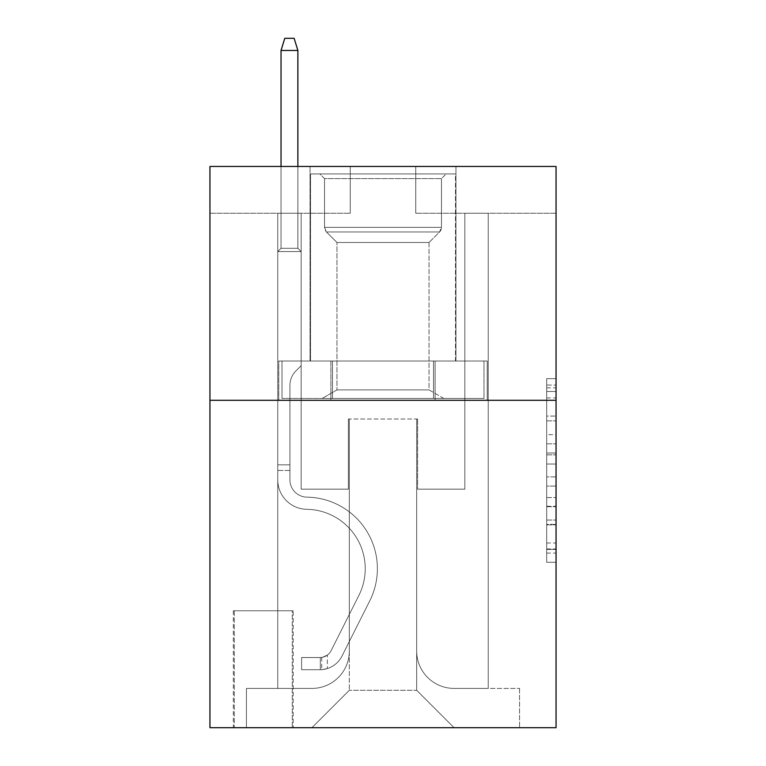 <?xml version="1.0" encoding="UTF-8"?>
<svg xmlns="http://www.w3.org/2000/svg" width="766" height="766" viewBox="0 0 766 766"><rect width="100%" height="100%" fill="white"/><g stroke="black" fill="none" stroke-linecap="round" stroke-linejoin="round"><path stroke-width="0.57" stroke-dasharray="3.83 2.87" d="M546.694 434.657L546.694 464.033L556.049 464.033L556.049 553.1L556.049 387.826L556.049 464.033L546.694 464.033L546.694 385.068L546.694 562.282L546.694 378.643L546.694 549.423L556.049 549.423L546.694 549.423L556.049 549.423L546.694 549.423L546.694 520.047L546.694 562.282L556.049 562.282L556.049 378.643L556.049 548.963L556.049 476.892L546.694 476.892L556.049 476.892L556.049 520.047L556.049 391.503L546.694 391.503L556.049 391.503L556.049 562.282L556.049 387.826L556.049 562.282L546.694 562.282L546.694 378.643L556.049 378.643L556.049 387.826L556.049 378.643L556.049 387.826L556.049 378.643L556.049 385.068L556.049 378.643L546.694 378.643L546.694 391.503L556.049 391.503L546.694 391.503L546.694 434.657L556.049 434.657M455.962 166.452L455.962 361.016L310.038 361.016L455.962 361.016L310.038 361.016L455.962 361.016L455.962 166.452L310.038 166.452L310.038 361.016L310.038 166.452L455.962 166.452M293.196 610.77L233.333 610.77L293.196 610.77L293.196 727.7L233.333 727.7L293.196 727.7M233.333 610.77L233.333 727.7M556.049 453.012L556.049 443.83L556.049 453.012L546.694 453.012L546.694 416.062L546.694 524.863L546.694 497.546L556.049 497.546L546.694 497.546L546.694 562.282L556.049 562.282L546.694 562.282L556.049 562.282L546.694 562.282L546.694 378.643L556.049 378.643L546.694 378.643L556.049 378.643L546.694 378.643L546.694 453.012L556.049 453.012M556.049 400.302L556.049 727.7L209.951 727.7L209.951 400.302L556.049 400.302L556.049 166.452L415.737 166.452L556.049 166.452L556.049 213.226L556.049 166.452L209.951 166.452L350.263 166.452L209.951 166.452L209.951 400.302L556.049 400.302L209.951 400.302M277.761 213.226L277.761 688.414L311.906 688.414A37.419 37.419 0 0 0 349.325 650.995L349.325 419.012L349.325 690.281L349.325 419.012L349.325 690.281L349.325 419.012L416.675 419.012L416.675 650.995A37.419 37.419 0 0 0 454.094 688.414L488.239 688.414L488.239 213.226L488.239 688.414L488.239 213.226L488.239 688.414L488.239 213.226L488.239 688.414L488.239 213.226L488.239 688.414L488.239 213.226L488.239 688.414L488.239 213.226L488.239 688.414L519.568 688.414L454.094 688.414L488.239 688.414L454.094 688.414L488.239 688.414L454.094 688.414L488.239 688.414L454.094 688.414L488.239 688.414L454.094 688.414L488.239 688.414L488.239 213.226L464.847 213.226L488.239 213.226L464.847 213.226L488.239 213.226L464.847 213.226L488.239 213.226L464.847 213.226L488.239 213.226L464.847 213.226L488.239 213.226L464.847 213.226L488.239 213.226L464.847 213.226L488.239 213.226L488.239 688.414L454.094 688.414A37.419 37.419 0 0 1 416.675 650.995A37.419 37.419 0 0 0 454.094 688.414A37.419 37.419 0 0 1 416.675 650.995A37.419 37.419 0 0 0 454.094 688.414A37.419 37.419 0 0 1 416.675 650.995A37.419 37.419 0 0 0 454.094 688.414A37.419 37.419 0 0 1 416.675 650.995A37.419 37.419 0 0 0 454.094 688.414A37.419 37.419 0 0 1 416.675 650.995A37.419 37.419 0 0 0 454.094 688.414A37.419 37.419 0 0 1 416.675 650.995L416.675 419.012L416.675 690.281L349.325 690.281L416.675 690.281L454.094 727.7L519.568 727.7L311.906 727.7L454.094 727.7L416.675 690.281L454.094 727.7L416.675 690.281L416.675 419.012L416.675 690.281L416.675 419.012L348.386 419.012L348.386 489.168L301.153 489.168L301.153 213.226L277.761 213.226L277.761 688.414L311.906 688.414A37.419 37.419 0 0 0 349.325 650.995L349.325 419.012L348.386 419.012L348.386 489.168L301.153 489.168L301.153 213.226L277.761 213.226L277.761 688.414L311.906 688.414L246.432 688.414L311.906 688.414L277.761 688.414L277.761 213.226L277.761 688.414L277.761 213.226L277.761 688.414L277.761 213.226L277.761 688.414L277.761 213.226L277.761 688.414L277.761 213.226L301.153 213.226L277.761 213.226L301.153 213.226L277.761 213.226L301.153 213.226L277.761 213.226L301.153 213.226L277.761 213.226L301.153 213.226L277.761 213.226L301.153 213.226L277.761 213.226L277.761 688.414L277.761 213.226M349.325 650.995L349.325 419.012L348.386 419.012L348.386 489.168L301.153 489.168L301.153 213.226L301.153 489.168L301.153 213.226L301.153 489.168L301.153 213.226L301.153 489.168L301.153 213.226L301.153 489.168L301.153 213.226L301.153 489.168L301.153 213.226L301.153 489.168L348.386 489.168L301.153 489.168L348.386 489.168L301.153 489.168L348.386 489.168L301.153 489.168L348.386 489.168L301.153 489.168L348.386 489.168L301.153 489.168L348.386 489.168L348.386 419.012L348.386 489.168L348.386 419.012L348.386 489.168L348.386 419.012L348.386 489.168L348.386 419.012L348.386 489.168L348.386 419.012L348.386 489.168L348.386 419.012L349.325 419.012L348.386 419.012L349.325 419.012L348.386 419.012L349.325 419.012L348.386 419.012L349.325 419.012L348.386 419.012L349.325 419.012L348.386 419.012L349.325 419.012L349.325 650.995A37.419 37.419 0 0 1 311.906 688.414A37.419 37.419 0 0 0 349.325 650.995A37.419 37.419 0 0 1 311.906 688.414A37.419 37.419 0 0 0 349.325 650.995A37.419 37.419 0 0 1 311.906 688.414A37.419 37.419 0 0 0 349.325 650.995A37.419 37.419 0 0 1 311.906 688.414A37.419 37.419 0 0 0 349.325 650.995A37.419 37.419 0 0 1 311.906 688.414A37.419 37.419 0 0 0 349.325 650.995M556.049 213.226L415.737 213.226L556.049 213.226M209.951 213.226L350.263 213.226L209.951 213.226L209.951 166.452L209.951 213.226M234.272 727.7L292.267 727.7L234.272 727.7L234.272 610.77L292.267 610.77L292.267 727.7L292.267 610.77L234.272 610.77L234.272 727.7M246.432 727.7L311.906 727.7L349.325 690.281L311.906 727.7L349.325 690.281L311.906 727.7L246.432 727.7L246.432 688.414L246.432 727.7M417.614 419.012L416.675 419.012L417.614 419.012L416.675 419.012L417.614 419.012L416.675 419.012L417.614 419.012L416.675 419.012L417.614 419.012L416.675 419.012L417.614 419.012L416.675 419.012L417.614 419.012L416.675 419.012L417.614 419.012L417.614 489.168L417.614 419.012M415.737 213.226L415.737 166.452L415.737 213.226M350.263 213.226L350.263 166.452L350.263 213.226M519.568 688.414L519.568 727.7L519.568 688.414M464.847 213.226L464.847 489.168L417.614 489.168L464.847 489.168L417.614 489.168L464.847 489.168L417.614 489.168L464.847 489.168L417.614 489.168L464.847 489.168L417.614 489.168L464.847 489.168L417.614 489.168L464.847 489.168L417.614 489.168L464.847 489.168L464.847 213.226M487.233 400.302L278.767 400.302L487.233 400.302L487.233 361.016L278.767 361.016L435.117 361.016L435.117 400.302L435.117 361.016L330.883 361.016L330.883 400.302L330.883 361.016L278.767 361.016L278.767 400.302L278.767 361.016L487.233 361.016L487.233 400.302M330.883 361.016L330.883 400.302L330.883 361.016M435.117 361.016L435.117 400.302L435.117 361.016M546.694 464.033L556.049 464.033L546.694 464.033M546.694 385.068L546.694 378.643L546.694 385.068L556.049 385.068L546.694 385.068M546.694 524.404L546.694 486.075L546.694 524.404L556.049 524.404L546.694 524.404M546.694 486.075L546.694 476.892L556.049 476.892L546.694 476.892L546.694 486.075L556.049 486.075L546.694 486.075M546.694 416.062L546.694 391.503L546.694 416.062L556.049 416.062L546.694 416.062M546.694 378.643L556.049 378.643L546.694 378.643L546.694 387.826L546.694 378.643L556.049 378.643M546.694 562.282L556.049 562.282L546.694 562.282L546.694 553.1L546.694 562.282M289.931 464.847L289.931 470.458L277.761 470.458L277.761 464.847L277.761 479.842L277.761 251.574L301.153 251.574L277.761 251.574L281.036 248.299L297.878 248.299L281.036 248.299L277.761 251.574L301.153 251.574L301.153 365.698L295.877 370.964A20.328 20.328 0 0 0 289.931 385.336A20.328 20.328 0 0 1 295.877 370.964L301.153 365.698L301.153 251.574L277.761 251.574L281.036 248.299L297.878 248.299L301.153 251.574L277.761 251.574L301.153 251.574L297.878 248.299L281.036 248.299L277.761 251.574L281.036 248.299L297.878 248.299L301.153 251.574L277.761 251.574L301.153 251.574L301.153 365.698L295.877 370.964A20.328 20.328 0 0 0 289.931 385.336A20.328 20.328 0 0 1 295.877 370.964L301.153 365.698L301.153 251.574L277.761 251.574L281.036 248.299L277.761 251.574L301.153 251.574L277.761 251.574L281.036 248.299L297.878 248.299L281.036 248.299L277.761 251.574L301.153 251.574L297.878 248.299L301.153 251.574L277.761 251.574L281.036 248.299L297.878 248.299L281.036 248.299L277.761 251.574L301.153 251.574L301.153 365.698L295.877 370.964A20.328 20.328 0 0 0 289.931 385.336A20.328 20.328 0 0 1 295.877 370.964L301.153 365.698L301.153 251.574L277.761 251.574L281.036 248.299L297.878 248.299L301.153 251.574L277.761 251.574L277.761 479.842A29.462 29.462 0 0 0 306.764 509.304A29.462 29.462 0 0 1 277.761 479.842L277.761 251.574L277.761 479.842A29.462 29.462 0 0 0 306.764 509.304A29.462 29.462 0 0 1 277.761 479.842L277.761 251.574L277.761 479.842A29.462 29.462 0 0 0 306.764 509.304A29.462 29.462 0 0 1 277.761 479.842L277.761 251.574L301.153 251.574L297.878 248.299L281.036 248.299L277.761 251.574L301.153 251.574L301.153 365.698L295.877 370.964A20.328 20.328 0 0 0 289.931 385.336A20.328 20.328 0 0 1 295.877 370.964L301.153 365.698L301.153 251.574L277.761 251.574L277.761 479.842A29.462 29.462 0 0 0 306.764 509.304A59.403 59.403 0 0 1 358.9 595.373A59.403 59.403 0 0 0 306.764 509.304A29.462 29.462 0 0 1 277.761 479.842L277.761 251.574L301.153 251.574L297.878 248.299L301.153 251.574L301.153 365.698L295.877 370.964A20.328 20.328 0 0 0 289.931 385.336A20.328 20.328 0 0 1 295.877 370.964L301.153 365.698L301.153 251.574L277.761 251.574L277.761 479.842A29.462 29.462 0 0 0 306.764 509.304A29.462 29.462 0 0 1 277.761 479.842L277.761 251.574L301.153 251.574L297.878 248.299L281.036 248.299L297.878 248.299L301.153 251.574L277.761 251.574L301.153 251.574L301.153 365.698L295.877 370.964A20.328 20.328 0 0 0 289.931 385.336A20.328 20.328 0 0 1 295.877 370.964L301.153 365.698L301.153 251.574L277.761 251.574L277.761 479.842A29.462 29.462 0 0 0 306.764 509.304A29.462 29.462 0 0 1 277.761 479.842L277.761 251.574L301.153 251.574L297.878 248.299L281.036 248.299L277.761 251.574L301.153 251.574L301.153 365.698L295.877 370.964A20.328 20.328 0 0 0 289.931 385.336A20.328 20.328 0 0 1 295.877 370.964L301.153 365.698L301.153 251.574L277.761 251.574L277.761 479.842L277.761 470.458L289.931 470.458L289.931 464.847L277.761 464.847L289.931 464.847L289.931 479.842L289.931 385.336L289.931 479.842A17.302 17.302 0 0 0 306.955 497.144A17.302 17.302 0 0 1 289.931 479.842L289.931 385.336L289.931 479.842L289.931 464.847L277.761 464.847L289.931 464.847L289.931 479.842A17.302 17.302 0 0 0 306.955 497.144A17.302 17.302 0 0 1 289.931 479.842L289.931 385.336L289.931 479.842A17.302 17.302 0 0 0 306.955 497.144A17.302 17.302 0 0 1 289.931 479.842L289.931 385.336L289.931 479.842L289.931 464.847L277.761 464.847L289.931 464.847L289.931 479.842A17.302 17.302 0 0 0 306.955 497.144A71.564 71.564 0 0 1 369.767 600.831A71.564 71.564 0 0 0 306.955 497.144A17.302 17.302 0 0 1 289.931 479.842L289.931 385.336L289.931 479.842A17.302 17.302 0 0 0 306.955 497.144A17.302 17.302 0 0 1 289.931 479.842L289.931 385.336L289.931 479.842L289.931 464.847L277.761 464.847M320.332 669.704A24.79 24.79 0 0 0 342.009 656.05L369.767 600.831A71.564 71.564 0 0 0 306.955 497.144A17.302 17.302 0 0 1 289.931 479.842A17.302 17.302 0 0 0 306.955 497.144A71.564 71.564 0 0 1 369.767 600.831A71.564 71.564 0 0 0 306.955 497.144A17.302 17.302 0 0 1 289.931 479.842L289.931 385.336L289.931 479.842A17.302 17.302 0 0 0 306.955 497.144A17.302 17.302 0 0 1 289.931 479.842A17.302 17.302 0 0 0 306.955 497.144A71.564 71.564 0 0 1 369.767 600.831L342.009 656.05L369.767 600.831A71.564 71.564 0 0 0 306.955 497.144A17.302 17.302 0 0 1 289.931 479.842A17.302 17.302 0 0 0 306.955 497.144A17.302 17.302 0 0 1 289.931 479.842A17.302 17.302 0 0 0 306.955 497.144A71.564 71.564 0 0 1 369.767 600.831A71.564 71.564 0 0 0 306.955 497.144A17.302 17.302 0 0 1 289.931 479.842A17.302 17.302 0 0 0 306.955 497.144A71.564 71.564 0 0 1 369.767 600.831A71.564 71.564 0 0 0 306.955 497.144A17.302 17.302 0 0 1 289.931 479.842A17.302 17.302 0 0 0 306.955 497.144A17.302 17.302 0 0 1 289.931 479.842A17.302 17.302 0 0 0 306.955 497.144A71.564 71.564 0 0 1 369.767 600.831L342.009 656.05L369.767 600.831A71.564 71.564 0 0 0 306.955 497.144A17.302 17.302 0 0 1 289.931 479.842A17.302 17.302 0 0 0 306.955 497.144A71.564 71.564 0 0 1 369.767 600.831A71.564 71.564 0 0 0 306.955 497.144A71.564 71.564 0 0 1 369.767 600.831L342.009 656.05A24.79 24.79 0 0 1 327.341 668.546A24.79 24.79 0 0 0 342.009 656.05L369.767 600.831A71.564 71.564 0 0 0 306.955 497.144A71.564 71.564 0 0 1 369.767 600.831A71.564 71.564 0 0 0 306.955 497.144A71.564 71.564 0 0 1 369.767 600.831L342.009 656.05L369.767 600.831A71.564 71.564 0 0 0 306.955 497.144A71.564 71.564 0 0 1 369.767 600.831L342.009 656.05L369.767 600.831A71.564 71.564 0 0 0 306.955 497.144A71.564 71.564 0 0 1 369.767 600.831A71.564 71.564 0 0 0 306.955 497.144A71.564 71.564 0 0 1 369.767 600.831L342.009 656.05A24.79 24.79 0 0 1 327.341 668.546C320.14 670.078 320.14 670.078 327.341 668.546C320.14 670.078 320.14 670.078 327.341 668.546A24.79 24.79 0 0 0 342.009 656.05L369.767 600.831A71.564 71.564 0 0 0 306.955 497.144A71.564 71.564 0 0 1 369.767 600.831L342.009 656.05A24.79 24.79 0 0 1 327.341 668.546C320.14 670.078 320.14 670.078 327.341 668.546C320.14 670.078 320.14 670.078 327.341 668.546A24.79 24.79 0 0 0 342.009 656.05L369.767 600.831L342.009 656.05A24.79 24.79 0 0 1 327.341 668.546C320.14 670.078 320.14 670.078 327.341 668.546C320.14 670.078 320.14 670.078 327.341 668.546A24.79 24.79 0 0 0 342.009 656.05L369.767 600.831L342.009 656.05A24.79 24.79 0 0 1 327.341 668.546C320.14 670.078 320.14 670.078 327.341 668.546C320.14 670.078 320.14 670.078 327.341 668.546A24.79 24.79 0 0 0 342.009 656.05L369.767 600.831L342.009 656.05A24.79 24.79 0 0 1 327.341 668.546C320.14 670.078 320.14 670.078 327.341 668.546C320.14 670.078 320.14 670.078 327.341 668.546A24.79 24.79 0 0 0 342.009 656.05L369.767 600.831L342.009 656.05A24.79 24.79 0 0 1 327.341 668.546C320.14 670.078 320.14 670.078 327.341 668.546C320.14 670.078 320.14 670.078 327.341 668.546A24.79 24.79 0 0 0 342.009 656.05A24.79 24.79 0 0 1 320.332 669.704L320.332 657.534A12.629 12.629 0 0 0 331.142 650.583L358.9 595.373A59.403 59.403 0 0 0 306.764 509.304A59.403 59.403 0 0 1 358.9 595.373A59.403 59.403 0 0 0 306.764 509.304A29.462 29.462 0 0 1 277.761 479.842A29.462 29.462 0 0 0 306.764 509.304A29.462 29.462 0 0 1 277.761 479.842A29.462 29.462 0 0 0 306.764 509.304A59.403 59.403 0 0 1 358.9 595.373L331.142 650.583L358.9 595.373A59.403 59.403 0 0 0 306.764 509.304A29.462 29.462 0 0 1 277.761 479.842A29.462 29.462 0 0 0 306.764 509.304A29.462 29.462 0 0 1 277.761 479.842A29.462 29.462 0 0 0 306.764 509.304A59.403 59.403 0 0 1 358.9 595.373A59.403 59.403 0 0 0 306.764 509.304A29.462 29.462 0 0 1 277.761 479.842A29.462 29.462 0 0 0 306.764 509.304A59.403 59.403 0 0 1 358.9 595.373A59.403 59.403 0 0 0 306.764 509.304A29.462 29.462 0 0 1 277.761 479.842A29.462 29.462 0 0 0 306.764 509.304A29.462 29.462 0 0 1 277.761 479.842A29.462 29.462 0 0 0 306.764 509.304A59.403 59.403 0 0 1 358.9 595.373L331.142 650.583L358.9 595.373A59.403 59.403 0 0 0 306.764 509.304A29.462 29.462 0 0 1 277.761 479.842A29.462 29.462 0 0 0 306.764 509.304A59.403 59.403 0 0 1 358.9 595.373A59.403 59.403 0 0 0 306.764 509.304A59.403 59.403 0 0 1 358.9 595.373L331.142 650.583A12.629 12.629 0 0 1 327.341 655.083C320.255 658.339 320.255 658.339 327.341 655.083C320.255 658.339 320.255 658.339 327.341 655.083A12.629 12.629 0 0 0 331.142 650.583L358.9 595.373A59.403 59.403 0 0 0 306.764 509.304A59.403 59.403 0 0 1 358.9 595.373A59.403 59.403 0 0 0 306.764 509.304A59.403 59.403 0 0 1 358.9 595.373L331.142 650.583L358.9 595.373A59.403 59.403 0 0 0 306.764 509.304A59.403 59.403 0 0 1 358.9 595.373L331.142 650.583L358.9 595.373A59.403 59.403 0 0 0 306.764 509.304A59.403 59.403 0 0 1 358.9 595.373A59.403 59.403 0 0 0 306.764 509.304A59.403 59.403 0 0 1 358.9 595.373L331.142 650.583A12.629 12.629 0 0 1 327.341 655.083C320.255 658.339 320.255 658.339 327.341 655.083C320.255 658.339 320.255 658.339 327.341 655.083A12.629 12.629 0 0 0 331.142 650.583L358.9 595.373A59.403 59.403 0 0 0 306.764 509.304A59.403 59.403 0 0 1 358.9 595.373L331.142 650.583A12.629 12.629 0 0 1 327.341 655.083C320.255 658.339 320.255 658.339 327.341 655.083C320.255 658.339 320.255 658.339 327.341 655.083A12.629 12.629 0 0 0 331.142 650.583L358.9 595.373L331.142 650.583A12.629 12.629 0 0 1 327.341 655.083C320.255 658.339 320.255 658.339 327.341 655.083C320.255 658.339 320.255 658.339 327.341 655.083A12.629 12.629 0 0 0 331.142 650.583L358.9 595.373L331.142 650.583A12.629 12.629 0 0 1 327.341 655.083C320.255 658.339 320.255 658.339 327.341 655.083C320.255 658.339 320.255 658.339 327.341 655.083A12.629 12.629 0 0 0 331.142 650.583L358.9 595.373L331.142 650.583A12.629 12.629 0 0 1 327.341 655.083C320.255 658.339 320.255 658.339 327.341 655.083C320.255 658.339 320.255 658.339 327.341 655.083A12.629 12.629 0 0 0 331.142 650.583L358.9 595.373L331.142 650.583A12.629 12.629 0 0 1 327.341 655.083C320.255 658.339 320.255 658.339 327.341 655.083C320.255 658.339 320.255 658.339 327.341 655.083A12.629 12.629 0 0 0 331.142 650.583A12.629 12.629 0 0 1 320.332 657.534L320.332 669.704L301.622 669.704L320.332 669.704A24.79 24.79 0 0 0 342.009 656.05A24.79 24.79 0 0 1 320.332 669.704L320.332 657.534L301.622 657.544L320.332 657.534A12.629 12.629 0 0 0 331.142 650.583A12.629 12.629 0 0 1 320.332 657.534L320.332 669.704L301.622 669.704L301.622 657.544L301.622 669.704L320.332 669.704A24.79 24.79 0 0 0 342.009 656.05A24.79 24.79 0 0 1 320.332 669.704L320.332 657.534L301.622 657.544L320.332 657.534A12.629 12.629 0 0 0 331.142 650.583A12.629 12.629 0 0 1 320.332 657.534L320.332 669.704L301.622 669.704L301.622 657.544L301.622 669.704L320.332 669.704A24.79 24.79 0 0 0 342.009 656.05A24.79 24.79 0 0 1 320.332 669.704L320.332 657.534L301.622 657.544L320.332 657.534A12.629 12.629 0 0 0 331.142 650.583A12.629 12.629 0 0 1 320.332 657.534L320.332 669.704L301.622 669.704L301.622 657.544L301.622 669.704L320.332 669.704A24.79 24.79 0 0 0 342.009 656.05A24.79 24.79 0 0 1 320.332 669.704L320.332 657.534L301.622 657.544L320.332 657.534A12.629 12.629 0 0 0 331.142 650.583A12.629 12.629 0 0 1 320.332 657.534L320.332 669.704L301.622 669.704L301.622 657.544L301.622 669.704L320.332 669.704A24.79 24.79 0 0 0 342.009 656.05A24.79 24.79 0 0 1 320.332 669.704L320.332 657.534L301.622 657.544L320.332 657.534A12.629 12.629 0 0 0 331.142 650.583A12.629 12.629 0 0 1 320.332 657.534L320.332 669.704L301.622 669.704L301.622 657.544L301.622 669.704L320.332 669.704A24.79 24.79 0 0 0 342.009 656.05A24.79 24.79 0 0 1 320.332 669.704L320.332 657.534L301.622 657.544L320.332 657.534A12.629 12.629 0 0 0 331.142 650.583A12.629 12.629 0 0 1 320.332 657.534L320.332 669.704L301.622 669.704L301.622 657.544L301.622 669.704L320.332 669.704M281.036 50.46L297.878 50.46L294.134 38.3L297.878 50.46L294.134 38.3L284.78 38.3L281.036 50.46L281.036 248.299L281.036 50.46L297.878 50.46L297.878 248.299L301.153 251.574L297.878 248.299L297.878 50.46L281.036 50.46L284.78 38.3L294.134 38.3L284.78 38.3L281.036 50.46L281.036 248.299L281.036 50.46L297.878 50.46L294.134 38.3L297.878 50.46L297.878 248.299L297.878 50.46L281.036 50.46L284.78 38.3L294.134 38.3L284.78 38.3L281.036 50.46L281.036 248.299L281.036 50.46L297.878 50.46L294.134 38.3L297.878 50.46L297.878 248.299L297.878 50.46L281.036 50.46L284.78 38.3L294.134 38.3L284.78 38.3L281.036 50.46L281.036 248.299L281.036 50.46L297.878 50.46L294.134 38.3L297.878 50.46L297.878 248.299L297.878 50.46L281.036 50.46L284.78 38.3L294.134 38.3L284.78 38.3L281.036 50.46L281.036 248.299L281.036 50.46L297.878 50.46L294.134 38.3L297.878 50.46L297.878 248.299L297.878 50.46L281.036 50.46L284.78 38.3L294.134 38.3L284.78 38.3L281.036 50.46L281.036 248.299L281.036 50.46L297.878 50.46L294.134 38.3L297.878 50.46L297.878 248.299L297.878 50.46L281.036 50.46L284.78 38.3L294.134 38.3L284.78 38.3L281.036 50.46L281.036 166.452M324.535 178.612L319.862 173.939L446.138 173.939L319.862 173.939L446.138 173.939L319.862 173.939L324.535 178.612L441.465 178.612L446.138 173.939L441.465 178.612L324.535 178.612L441.465 178.612L324.535 178.612L324.535 227.349L441.465 227.349L441.465 178.612L441.465 227.349L324.535 227.349L441.465 227.349L324.535 227.349L324.535 178.612M429.037 389.904L443.801 398.435L322.199 398.435L443.801 398.435L322.199 398.435L443.801 398.435L429.037 389.904L336.963 389.904L322.199 398.435L336.963 389.904L429.037 389.904L336.963 389.904L429.037 389.904L429.037 242.487L439.55 231.974A6.549 6.549 0 0 0 441.465 227.349L439.55 231.974L326.45 231.974A6.549 6.549 0 0 1 324.535 227.349L326.45 231.974L439.55 231.974L326.45 231.974L439.55 231.974L429.037 242.487L336.963 242.487L336.963 389.904L336.963 242.487L429.037 242.487L336.963 242.487L326.45 231.974L336.963 242.487L429.037 242.487L429.037 389.904M310.508 173.939L455.492 173.939L455.492 361.016L310.508 361.016L455.492 361.016L310.508 361.016L455.492 361.016L455.492 173.939L310.508 173.939L310.508 361.016L310.508 173.939L455.492 173.939L310.508 173.939M433.499 361.016L282.012 361.016L433.499 361.016L433.499 398.435L483.988 398.435L282.012 398.435L483.988 398.435L332.501 398.435L433.499 398.435L433.499 361.016L483.988 361.016L483.988 398.435L483.988 361.016L332.501 361.016L332.501 398.435L282.012 398.435L332.501 398.435L332.501 361.016L433.499 361.016L433.499 398.435L433.499 361.016M282.012 361.016L282.012 398.435L282.012 361.016L332.501 361.016L282.012 361.016M332.501 361.016L332.501 398.435L332.501 361.016M301.622 657.544L319.862 657.544L301.622 657.544L301.622 669.704L301.622 657.544M327.341 668.546C320.14 670.078 320.14 670.078 327.341 668.546C320.14 670.078 320.14 670.078 327.341 668.546L327.341 655.083L327.341 668.546M297.878 166.452L297.878 50.46M546.694 520.047L556.049 520.047L546.694 520.047M546.694 506.269L556.049 506.269M546.694 420.879L556.049 420.879L546.694 420.879M546.694 387.826L556.049 387.826M546.694 553.1L556.049 553.1M546.694 542.998L556.049 542.998M546.694 397.927L556.049 397.927M546.694 454.851L556.049 454.851L546.694 454.851M546.694 506.728L556.049 506.728L546.694 506.728M546.694 524.863L556.049 524.863L546.694 524.863M546.694 443.83L556.049 443.83L546.694 443.83M289.931 470.458L277.761 470.458L289.931 470.458M546.694 548.963L556.049 548.963M546.694 549.423L556.049 549.423M546.694 391.503L556.049 391.503M321.73 657.4L321.73 669.637"/><path stroke-width="1.15" d="M556.049 400.302L556.049 727.7L209.951 727.7L209.951 166.452L556.049 166.452L556.049 400.302L209.951 400.302M297.878 166.452L297.878 50.46L281.036 50.46L281.036 166.452M281.036 50.46L284.78 38.3L294.134 38.3L297.878 50.46"/></g></svg>
